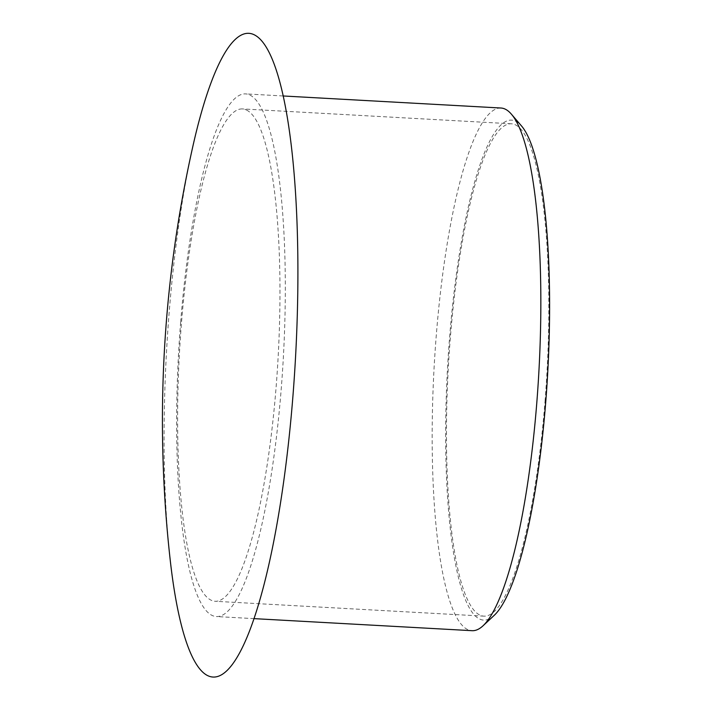 <?xml version="1.0" encoding="UTF-8"?>
<svg xmlns="http://www.w3.org/2000/svg" width="712" height="712" viewBox="0 0 712 712"><rect width="100%" height="100%" fill="white"/><g stroke="black" fill="none" stroke-linecap="round" stroke-linejoin="round"><path stroke-width="0.53" stroke-dasharray="3.56 2.67" d="M494.342 615.23A250.357 50.125 93.2 0 1 449.53 338.316A250.357 50.125 93.2 0 1 521.407 125.837M500.963 108.019A261.731 52.403 -86.8 0 0 436.207 336.26A261.731 52.403 -86.8 0 0 472.065 630.69M248.007 110.885A246.557 49.368 -86.8 0 0 242.4 108.918A246.557 49.368 -86.8 0 0 181.4 323.933A246.557 49.368 -86.8 0 0 209.568 599.317A246.557 49.368 -86.8 0 0 215.175 601.284A246.557 49.368 -86.8 0 0 276.176 386.269A246.557 49.368 -86.8 0 0 248.007 110.885M545.036 401.141A246.557 49.368 -86.8 0 0 511.261 123.781A246.557 49.368 -86.8 0 0 450.26 338.796A246.557 49.368 -86.8 0 0 484.035 616.156A246.557 49.368 -86.8 0 0 545.036 401.141M180.67 322.135A261.731 52.403 -86.8 0 0 216.519 616.556A261.731 52.403 -86.8 0 0 281.276 388.316A261.731 52.403 -86.8 0 0 245.426 93.886A261.731 52.403 -86.8 0 0 180.67 322.135M192.988 145.782A322.429 64.561 -86.8 0 0 170.124 559.196M511.261 123.781L242.4 108.918M254.166 618.639L216.519 616.556M283.065 95.969L245.426 93.886M484.035 616.156L215.175 601.284"/><path stroke-width="1.07" d="M511.349 114.125L521.407 125.837A250.357 50.125 93.2 0 1 545.766 401.621A250.357 50.125 93.2 0 1 494.342 615.23L483.065 625.759A261.731 52.403 -86.8 0 0 536.821 402.44A261.731 52.403 -86.8 0 0 511.349 114.125A261.731 52.403 -86.8 0 0 500.963 108.019L283.065 95.969M254.166 618.639L472.065 630.69A261.731 52.403 -86.8 0 0 483.065 625.759M256.106 35.858A322.429 64.561 -86.8 0 0 192.988 145.782A1251.767 1251.767 0 0 0 170.124 559.196A322.429 64.561 -86.8 0 0 205.839 674.584A322.429 64.561 -86.8 0 0 292.943 395.988A322.429 64.561 -86.8 0 0 256.106 35.858"/></g></svg>
